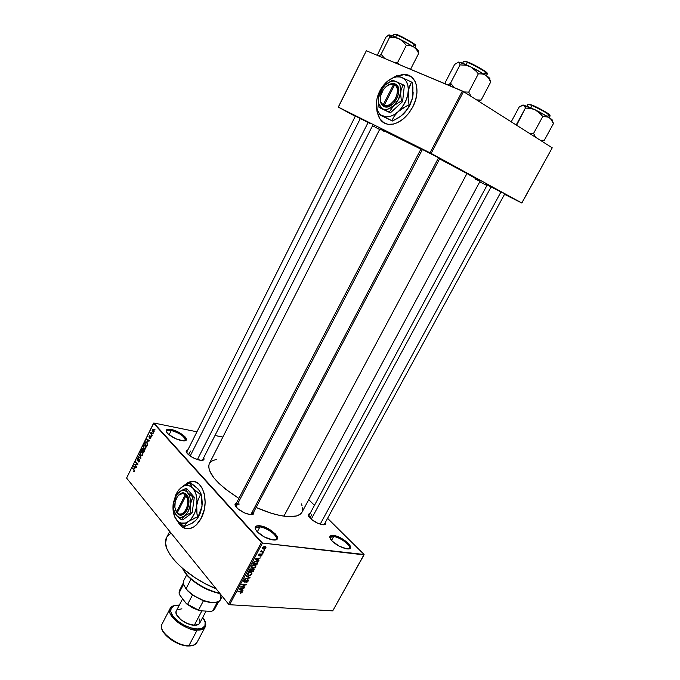 <?xml version="1.0" encoding="UTF-8"?>
<svg xmlns="http://www.w3.org/2000/svg" width="680" height="680" viewBox="0 0 680 680"><rect width="100%" height="100%" fill="white"/><g stroke="black" fill="none" stroke-linecap="round" stroke-linejoin="round"><path stroke-width="1.02" d="M184.612 440.793C188.453 439.348 178.559 431.774 171.232 430.491L171.207 429.505C180.948 431.222 192.057 441.685 183.09 440.827L175.669 438.702L168.648 434.392L166.668 432.216L166.167 430.482L167.203 429.445L169.609 429.267L176.876 431.392L182.333 434.486L184.952 436.73L186.269 438.719L186.073 440.156L184.373 440.827L181.432 440.606C175.78 439.221 171.131 436.772 167.484 433.271C164.968 430.015 166.209 428.757 171.207 429.505L171.232 430.491C179.869 433.151 184.543 436.381 185.274 440.19L184.612 440.793M275.051 539.971C280.729 538.339 268.311 527.731 259.904 526.923L259.845 525.776C271.074 526.915 284.818 541.594 272.875 539.928L264.444 537.03L257.108 531.633L255.331 529.006L255.246 526.975L256.836 525.844L259.845 525.776L268.132 528.649L275.357 533.936L277.185 536.545L277.372 538.611L275.868 539.81L272.442 539.869C266.551 538.637 261.435 535.883 257.108 531.633C253.759 527.399 254.677 525.444 259.845 525.776L259.904 526.923C267.036 527.629 278.281 535.959 276.199 539.053L275.051 539.971M348.466 548.896C353.387 547.442 341.054 537.251 333.65 536.562L333.565 535.483C343.324 536.461 357.323 550.324 346.885 548.854L339.243 546.176L332.154 541.101L330.225 538.611L329.834 536.682L331.015 535.585L333.565 535.483L341.079 538.144L348.067 543.108L350.03 545.59L350.506 547.553L349.409 548.7L346.553 548.803C340.62 547.46 335.521 544.569 331.271 540.133C328.763 536.733 329.528 535.185 333.565 535.483L333.65 536.562C340.059 537.174 351.288 545.462 349.325 548.199L348.466 548.896M194.089 481.593L190.213 481.839L183.736 485.843L189.431 482.077L194.089 481.593M183.073 486.242L189.975 481.797C202.385 477.479 210.256 501.831 201.203 518.185L196.393 524.832L193.57 527.042L189.133 528.717L186.209 528.692L182.163 526.966L179.834 524.756L177.522 521.05C180.642 527.263 184.986 529.72 190.528 528.411L190.528 528.411C194.726 527.085 198.28 523.677 201.203 518.185L204.281 509.481L205.139 502.427L204.23 493.519L202.079 487.985L198.9 483.964L196.341 482.307L193.562 481.517L190.655 481.644L187.731 482.647L183.073 486.242M370.404 123.734L354.722 115.685L370.404 123.734M437.656 157.318L420.282 148.401L437.656 157.318M503.166 193.12L486.514 184.569L503.166 193.12M325.593 522.546C326.213 524.271 325.227 525.002 322.643 524.748L317.764 523.251L311.312 519.299L308.261 515.321L308.677 514.097L309.638 513.715C307.861 514.114 307.793 515.363 309.425 517.446L309.425 517.446C313.055 521.178 317.424 523.608 322.532 524.731L325.405 524.331L325.593 522.546M439.79 158.508L252.697 513.918L251.898 514.582L252.348 511.751M253.733 511.963C254.397 513.978 253.147 514.837 249.994 514.539L244.562 512.915L237.779 508.7L235.161 505.41L235.169 503.787L236.521 502.937C234.473 503.548 234.489 505.079 236.572 507.526L236.572 507.526C240.295 511.147 244.724 513.476 249.849 514.522L253.283 514.139L253.733 511.963M203.821 458.048C204.501 459.731 203.541 460.496 200.948 460.351L194.752 458.567L189.796 455.744L186.244 451.851L186.413 450.525L187.51 449.964C185.733 450.44 185.708 451.673 187.417 453.671L187.417 453.671C190.714 456.866 194.854 459.042 199.818 460.198L203.26 460.105L204.051 459.077L203.821 458.048M331.525 540.43L333.65 536.562L331.525 540.43M257.303 531.845L259.904 526.923L257.303 531.845M169.107 434.775L171.232 430.491L169.107 434.775M504.713 193.987L324.046 524.798M309.927 518.007L311.67 514.794L309.927 518.007M372.87 125.103L202.351 460.343M188.632 454.835L190.519 451.095L188.632 454.835M169.728 531.412L166.575 537.616C159.383 549.134 184.441 576.037 216.13 588.795L205.258 583.669L195.347 577.898L182.291 568.191L175.346 561.45L170.136 554.829L166.838 548.615L165.546 543.048L166.659 537.455M466.947 173.536L439.577 158.899L466.947 173.536L283.909 516.163L466.947 173.536L480.114 181.169L466.947 173.536M379.958 128.817L420.886 149.132C395.411 135.975 381.769 129.2 379.967 128.817L209.27 463.717C206.737 472.353 216.614 483.913 238.893 498.397L225.7 489.26L218.969 483.395L213.792 477.76L209.312 470.212L208.649 466.081L209.329 463.59M256.105 507.458C266.433 512.048 275.706 514.947 283.909 516.163C293.769 517.446 299.795 516.12 301.997 512.193L300.237 514.241L296.395 516.01L287.572 516.562L279.939 515.465L271.26 513.221L256.105 507.458M410.592 76.322L403.928 74.681L398.038 75.998L404.065 74.681L407.6 75.072L410.592 76.322M397.724 75.905L403.707 74.545C416.075 73.525 421.294 91.188 412.811 106.871L408.493 113.577L403.172 119.025L397.35 122.731L393.431 124.083L387.898 124.312L383.171 122.425L379.652 118.6L377.774 113.9C379.738 121.074 384.124 124.593 390.94 124.448L390.94 124.448C399.559 123.344 406.852 117.487 412.811 106.871L415.735 99.492L416.993 92.123L416.483 85.416L415.174 81.617L411.918 77.299L407.379 74.936L401.974 74.707L397.724 75.905M261.392 542.462L153.544 423.249L126.591 478.083L228.556 604.154L261.392 542.462L262.463 543.023L229.611 604.715L332.716 610.878L364.021 554.871L262.463 543.023L364.08 554.481L327.786 518.525L364.08 554.481L332.716 610.878L229.611 604.715L228.556 604.154L229.611 604.715L262.463 543.023L153.807 423.002L126.591 478.083L228.556 604.154L261.392 542.462M152.847 432.956L152.983 433.729L152.847 432.956M151.521 433.959L152.192 435.336L150.518 433.449L151.198 432.259L151.521 433.959L151.198 432.259L150.518 433.449L152.192 435.336L151.521 433.959M151.495 435.71L151.623 436.483L151.495 435.71M150.807 436.535L150.96 437.912L150.169 438.651L150.696 437.053L149.387 437.767L148.98 436.568L149.719 435.633L149.328 437.18L150.807 436.535L149.464 437.231L150.059 435.787L149.132 436.177L149.158 437.614L150.645 436.985L149.846 438.489L150.356 438.642L150.807 436.535M147.883 441.915L146.71 439.221L149.625 440.546L149.413 440.971L148.563 440.538L147.883 441.915L148.563 440.538L149.413 440.971L149.625 440.546L146.71 439.221L147.883 441.915M145.741 448.519L144.687 449.25L143.48 448.213L143.208 446.429L143.981 445.179L145.333 445.638L145.987 447.55L145.741 448.519L145.953 446.973L145.333 445.638L144.177 445.102L143.412 445.825L143.845 448.74L144.823 449.25L145.741 448.519M142.519 455.065L141.465 455.787L140.267 454.741L139.961 453.212L140.769 451.707L142.112 452.175L142.766 454.096L142.519 455.065L142.732 453.526L142.112 452.175L140.956 451.639L140.199 452.353L140.632 455.277L141.601 455.796L142.519 455.065M134.376 471.588L133.263 471.597L134.206 470.764L132.566 467.967L134.495 470.517L134.376 471.588L134.07 469.795L132.566 467.967L134.164 470.628L133.263 471.597L134.376 471.588M134.691 468.698L133.552 465.962L136.399 467.381L135.362 467.338L134.691 468.698L135.362 467.338L136.399 467.381L133.552 465.962L134.691 468.698M135.031 464.389L136.62 466.93L134.394 464.253L137.207 464.312L135.618 461.771L137.853 464.44L137.641 464.865L135.031 464.389L137.641 464.865L137.853 464.44L135.618 461.771L137.207 464.312L134.394 464.253L136.62 466.93L135.031 464.389L137.419 464.788L135.031 464.389M139.4 459.289L139.561 461.04L138.363 461.966L139.315 459.858L138.873 459.578L137.419 460.683L137.003 458.881L137.564 458.065L138.363 458.243L137.309 459.085L137.624 460.258L138.796 459.102L139.4 459.289L138.89 459.068L137.657 460.25L137.377 458.932L138.363 458.243L137.751 457.98L137.113 458.635L137.173 460.488L139.213 459.688L139.204 460.946L138.04 461.712L138.745 462.009L139.442 461.295L139.4 459.289M139.349 454.18L140.794 458.464L137.972 456.986L138.168 456.577L140.615 457.988L139.349 454.18L140.615 457.988L138.168 456.577L137.972 456.986L140.794 458.464L140.989 458.082L139.349 454.18M144.058 449.71L144.381 451.01L143.522 452.931L141.261 450.287L142.409 448.435L144.058 449.71L143.242 449.608L142.443 448.426L141.261 450.287L143.522 452.931L144.058 449.71M146.914 442.374L147.619 444.15L146.752 446.377L144.475 443.76L145.579 441.881L146.838 442.281L145.775 441.804L144.475 443.76L146.752 446.377L147.331 445.204L146.914 442.374M153.706 429.556L154.215 431.146L153.204 432.216L152.124 430.346L152.839 429.19L153.706 429.556L152.898 429.173L152.303 429.726L152.626 431.808L153.451 432.216L154.045 431.664L153.706 429.556M154.717 429.165L154.853 429.938L154.717 429.165M314.271 505.138L308.737 499.656L314.271 505.138M264.163 549.78L264.784 549.848L264.546 550.298L263.925 550.231L264.784 549.848L264.163 549.78M262.183 551.463L263.832 551.641L263.585 552.092L260.414 551.752L261.162 551.352L261.281 550.35L262.183 551.463L261.281 550.35L261.162 551.352L260.414 551.752L263.585 552.092L263.832 551.641L262.183 551.463M262.523 552.857L263.143 552.925L262.905 553.375L262.284 553.308L263.143 552.925L262.523 552.857M261.562 553.979L262.174 554.727L261.29 555.925L260.406 556.155L261.57 555.092L261.4 554.438L259.7 555.823L258.553 555.602L259.556 554.013L260.168 553.894L259.165 554.871L259.326 555.492L261.562 553.979L259.241 555.492L260.168 553.894L258.706 554.837L259.072 555.951L261.673 554.634L260.406 556.155L262.004 555.169L261.562 553.979M257.89 560.192L258.986 560.711L258.74 561.178L255.085 559.376L255.331 558.9L260.474 557.923L258.714 558.637L257.89 560.192L258.714 558.637L260.474 557.923L255.331 558.9L255.085 559.376L258.74 561.178L258.986 560.711L257.55 559.81L258.74 561.178L257.89 560.192M255.799 566.788L253.096 568.318L251.09 567.196L251.753 565.751L253.682 564.859L255.697 565.318L255.799 566.788L255.816 565.446L254.473 564.851L251.302 566.363L251.124 567.392L252.697 568.302L254.43 568.004L255.799 566.788L255.425 566.363L255.799 566.788M251.898 574.098L249.203 575.629L247.189 574.532L247.843 573.087L249.773 572.194L251.796 572.637L251.898 574.098L251.906 572.764L250.572 572.178L247.393 573.69L247.223 574.711L248.795 575.62L250.529 575.306L251.898 574.098L251.532 573.665L251.898 574.098M242.063 592.518L240.184 593.376L241.536 592L237.889 591.642L238.127 591.2L242.003 591.642L242.063 592.518L242.19 591.898L241.12 591.413L238.127 591.2L237.889 591.642L241.476 591.965L240.184 593.376L242.063 592.518L241.145 591.413L242.063 592.518M241.91 590.138L243.015 590.614L242.769 591.073L239.079 589.415L239.326 588.948L244.486 587.869L242.726 588.616L241.91 590.138L242.726 588.616L244.486 587.869L239.326 588.948L239.079 589.415L242.769 591.073L243.015 590.614L241.91 590.138M241.468 586.653L244.987 586.925L244.757 587.367L240.346 587.027L245.131 584.962L241.596 584.689L241.833 584.248L246.236 584.587L241.468 586.653L246.236 584.587L241.833 584.248L241.596 584.689L245.131 584.962L240.346 587.027L244.757 587.367L244.987 586.925L241.468 586.653M247.648 579.564L248.395 580.49L247.163 582.106L245.922 582.394L247.63 581.077L247.426 580.006L244.638 582.08L243.482 581.715L244.536 579.802L245.658 579.53L244.111 580.865L244.536 581.681L247.648 579.564L244.936 581.57L244.009 581.4L244.154 580.788L245.658 579.53L243.627 580.754L243.449 581.638L244.162 582.123L247.426 580.006L247.843 580.295L245.922 582.394L248.191 581.043L247.834 580.626L248.191 581.043L248.387 580.074L247.648 579.564M246.373 575.722L250.027 577.49L249.798 577.923L244.698 578.867L249.381 577.685L246.126 576.181L246.373 575.722L246.126 576.181L249.381 577.685L244.698 578.867L249.798 577.923L250.027 577.49L246.373 575.722M253.266 568.888L254.099 569.534L253.096 571.744L248.701 571.344L250.214 569.083L253.266 568.888L251.872 569.398L251.2 568.837L249.441 569.959L248.701 571.344L253.096 571.744L254.074 569.398L253.266 568.888M256.394 561.212L257.95 562.096L257.006 564.425L252.62 564L254.048 561.765L256.241 561.196L253.742 562.045L252.62 564L257.006 564.425L257.941 562.062L256.394 561.212M264.851 546.516L265.957 547.086L265.523 548.412L264.12 549.04L262.599 548.667L262.659 547.434L264.095 546.533L264.851 546.516L262.565 547.596L262.438 548.386L263.543 549.032L265.854 547.961L265.982 547.162L264.851 546.516M222.836 437.087L215.254 435.54L222.836 437.087M196.673 431.749L153.807 423.002L196.673 431.749M479.74 181.866L486.931 185.487L479.74 181.866M504.526 194.335L521.755 202.997L504.526 194.335M552.236 147.815L463.513 91.613L431.146 153.408L521.858 203.022L552.236 147.815L521.755 202.997L430.006 152.813L462.366 91.009L366.341 50.754L338.283 107.083L431.146 153.408L463.513 91.613L552.236 147.815M338.376 107.159L355.274 116.322L338.283 107.083L430.006 152.813L462.366 91.009L463.513 91.613L366.341 50.754L338.376 107.159M372.563 125.706L379.601 129.523L372.563 125.706M380.018 128.903L384.149 131.453M475.567 179.231L478.524 180.6M479.51 181.007L480.037 181.178M377.995 114.019C379.049 118.235 381.14 121.261 384.268 123.097L379.874 118.728L377.995 114.019M301.291 503.854L302.056 505.716M302.583 507.815L302.311 511.471M209.814 462.825L212.713 460.564L216.571 459.433M167.331 536.35L171.062 533.069M235.407 505.937L235.501 504.9L239.232 504.05C236.47 503.702 235.195 504.331 235.407 505.937M186.541 452.514L355.453 115.974M308.593 516.239L487.254 184.883M166.541 432.012L166.617 431.146C167.144 430.227 168.682 430.006 171.232 430.491C167.926 429.904 166.362 430.406 166.541 432.012M255.535 529.448L255.637 528.012L259.904 526.923C256.64 526.583 255.187 527.425 255.535 529.448M330.166 538.483L330.284 537.404L333.65 536.562C331.118 536.282 329.953 536.928 330.166 538.483M177.99 521.534C180.166 525.767 183.081 528.182 186.762 528.768L182.41 526.991L177.99 521.534M241.018 591.404L241.494 591.974M240.516 591.37L240.924 591.855L240.516 591.37M242.029 590.189L242.769 591.073L242.029 590.189M241.468 589.951L239.462 588.923L241.868 588.413L241.468 589.951L242.131 588.727L239.683 589.178L241.468 589.951M244.341 586.874L244.757 587.367L244.341 586.874M244.715 584.468L245.131 584.962L244.715 584.468M245.54 584.537L245.981 585.063L245.54 584.537M243.44 581.264L244.162 582.123L243.44 581.264M248.999 576.988L249.798 577.923L248.999 576.988M248.633 576.818L249.381 577.685L248.633 576.818M247.996 576.504L248.795 577.439L247.996 576.504M248.268 575.008L248.795 575.62L248.268 575.008M249.033 575.169L247.775 574.506L247.597 573.376L247.911 573.733L248.94 572.399L250.316 572.628L249.934 572.178L251.506 573.291L251.387 574.056L249.628 575.169L251.183 574.362L251.32 572.976L249.79 572.619L248.31 573.231L247.826 574.642L249.033 575.169M252.662 571.234L253.096 571.744L252.662 571.234M251.413 568.871L251.872 569.398L251.413 568.871M250.767 571.064L249.118 570.562L249.458 570.945L249.543 569.789L249.866 570.171L251.039 569.288L250.69 568.88L251.422 569.517L250.767 571.064L251.439 569.687L250.954 569.279L249.458 570.945L250.767 571.064M252.824 571.251L250.954 570.724L251.285 571.115L251.404 569.832L251.753 570.231L253.036 569.338L252.688 568.931L253.504 569.627L252.824 571.251L253.521 569.789L252.951 569.33L251.285 571.115L252.824 571.251M252.152 567.681L252.697 568.302L252.152 567.681M252.943 567.86L251.685 567.188L251.498 566.04L251.812 566.406L253.13 565.394L252.841 565.063L254.226 565.301L253.827 564.842L255.408 565.972L255.289 566.746L253.529 567.86L255.085 567.052L255.221 565.658L253.7 565.292L252.221 565.896L251.685 567.188L252.943 567.86M256.555 563.915L257.006 564.425L256.555 563.915M256.725 563.933L253.036 563.218L253.368 563.601L253.938 561.858L256.148 561.654L255.739 561.196L257.116 561.943L256.488 561.221L257.38 562.258L256.725 563.933L257.397 562.419L256.148 561.654L254.328 562.079L253.368 563.601L256.725 563.933M257.457 559.988L255.442 558.875L257.839 558.424L257.457 559.988L258.12 558.739L255.68 559.147L257.457 559.988M258.527 555.339L259.072 555.951L258.527 555.339M262.488 552.917L262.905 553.375L262.488 552.917M263.118 551.565L263.585 552.092L263.118 551.565M264.129 549.84L264.546 550.298L264.129 549.84M262.463 547.825L263.543 549.032L262.463 547.825M263.78 548.582L262.726 547.34L264.639 546.975L264.223 546.516L265.412 547.902L263.78 548.582L265.489 547.681L265.004 547.043L263.576 547.128L262.939 548.063L263.78 548.582M134.274 471.758L133.263 471.597L134.274 471.758M134.402 470.288L133.9 470.203L134.402 470.288M132.974 468.46L132.37 468.367L132.974 468.46M133.705 466.438L136.399 467.381L135.04 467.16L134.495 468.256L133.696 466.421L134.495 468.256L135.04 467.16L133.696 466.421M136.349 467.5L135.362 467.338L136.349 467.5M136.807 464.687L134.394 464.253L136.969 464.262L136.807 464.687M137.819 464.414L137.207 464.312L137.819 464.414M136.034 462.272L135.422 462.171L136.034 462.272M139.018 461.873L138.04 461.712L139.018 461.873M139.647 459.765L139.213 459.688L139.647 459.765M137.879 460.615L137.173 460.488L137.879 460.615M138.168 460.335L137.657 460.25L138.168 460.335M138.542 459.875L138.117 459.808L138.542 459.875M139.494 459.416L138.576 459.255L139.494 459.416M139.298 457.215L137.972 456.986L139.298 457.215M142.18 455.549L140.632 455.277L142.18 455.549M140.828 454.877L140.471 452.659L142.214 452.302L141.321 452.14L142.443 452.659L141.907 452.565L142.621 454.827L141.678 455.285L140.828 454.877L141.805 455.243L142.426 454.113L142.052 452.752L141.1 452.115L140.284 453.322L140.828 454.877M141.899 450.406L141.261 450.287L141.899 450.406M144.109 449.76L143.242 449.608L144.109 449.76M142.392 450.985L141.72 450.202L142.502 448.927L143.216 449.14L142.944 449.794L144.27 450.041L142.944 449.794L142.392 450.985L142.978 449.573L142.418 448.962L141.72 450.202L142.392 450.985M143.454 452.225L142.664 451.299L143.514 449.956L144.33 450.194L143.871 450.109L144.381 450.993L143.837 452.293L143.675 449.964L142.664 451.299L143.454 452.225M145.384 449.021L143.845 448.74L145.384 449.021M144.049 448.35L143.675 446.131L145.444 445.774L144.534 445.604L145.673 446.131L145.129 446.029L145.843 448.281L144.891 448.749L144.049 448.35L145.027 448.706L145.656 447.567L145.206 446.114L144.313 445.587L143.497 446.794L144.049 448.35M145.12 443.879L144.475 443.76L145.12 443.879M146.888 442.34L145.375 442.06L146.888 442.34M146.684 445.672L144.933 443.666L145.851 442.306L147.28 442.867L146.719 442.765L147.569 443.632L147.067 445.74L147.271 443.879L146.6 442.637L145.681 442.383L144.933 443.666L146.684 445.672M149.541 440.716L148.563 440.538L149.541 440.716M147.679 441.481L146.855 439.671L149.583 440.623L148.223 440.368L147.679 441.481L148.223 440.368L146.855 439.671L147.679 441.481M150.467 438.6L149.846 438.489L150.467 438.6M149.668 437.716L149.158 437.614L149.668 437.716M149.506 437.214L150.076 437.308M150.382 436.96L149.846 436.858L150.382 436.96M151.768 436.203L151.3 436.11L151.768 436.203M151.266 433.594L150.518 433.449L151.266 433.594M151.376 432.625L150.918 432.539L151.376 432.625M153.119 433.449L152.651 433.355L153.119 433.449M153.782 432.038L152.626 431.808L153.782 432.038M152.821 431.409L152.541 429.998L154.071 430.083L153.527 429.973L154.139 431.451L152.821 431.409L153.289 431.732L153.858 430.542L152.651 429.828L152.821 431.409M154.989 429.658L154.522 429.573L154.989 429.658M182.58 568.438C186.516 577.966 204.952 590.367 219.776 593.3C207.026 590.146 196.256 584.171 187.459 575.382L182.58 568.438M220.065 593.657L208.845 590.163L198.058 584.477L189.117 577.473L185.802 573.827L182.656 568.599L187.68 576.002C196.571 584.851 207.366 590.733 220.065 593.657M418.243 50.592L415.089 47.804L405.05 41.837L394.009 36.456L388.951 34.825L385.849 37.273L377.409 55.02L385.849 37.273L388.951 34.825L389.598 35.479L389.649 37.23L381.098 54.273L384.719 58.463L381.098 54.273L389.649 37.23L394.545 37.425L399.194 38.828L392.581 35.87L389.649 37.23L394.545 37.425L399.194 38.828L403.138 41.608L406.308 45.364L397.655 62.458L394.085 62.39L397.655 62.458L406.308 45.364L410.244 45.552L413.78 46.937L416.611 49.674L418.701 53.337L418.243 51.026M396.703 35.003C398.701 35.275 416.967 45.135 415.795 46.07C416.849 45.373 403.18 37.425 396.703 35.003L395.615 37.154L396.703 35.003L393.703 34.331L396.703 35.003M415.454 45.458C418.217 45.39 399.389 35.011 397.264 34.748M381.098 54.273L379.117 56.117L381.098 54.273M410.567 69.292L418.701 53.337L410.567 69.292M398.607 64.285L397.655 62.458L398.607 64.285M388.951 34.825L389.598 35.479L389.649 37.23L392.581 35.87L388.951 34.825M418.54 51.552L418.701 53.337L416.611 49.674L413.78 46.937L399.194 38.828L403.138 41.608L406.308 45.364L410.244 45.552L413.78 46.937C417.656 49.487 418.99 50.779 417.784 50.822L418.132 50.779M398.846 35.394L410.754 41.608L415.599 45.296M394.366 34.212L395.981 34.289M397.154 34.706L394.383 34.272M197.412 459.587L368.101 122.494L197.412 459.587M190.17 456.008L360.375 118.447M250.844 514.615L438.54 157.803L250.844 514.615M236.045 506.897L422.467 149.396M500.973 191.939L320.203 524.178L500.973 191.939M311.227 519.222L491.147 186.813M203.396 600.831L209.763 602.454L215.772 602.361L211.616 602.65L205.564 601.537L192.457 595.068L203.396 600.831L198.552 610.053L203.396 600.831M186.337 589.331L192.457 595.068L187.569 590.784L184.271 585.828L186.337 589.331M219.827 593.606C222.666 600.134 219.512 603.024 210.383 602.293C201.543 600.644 193.91 596.658 187.484 590.325L186.073 588.667C193.826 599.471 217.77 606.925 220.499 599.573L222.224 596.326M190.995 579.198L186.073 588.667L190.995 579.198M186.694 574.906L183.838 580.406C182.809 582.59 183.557 585.344 186.073 588.667M218.705 601.392L214.736 608.889L212.755 610.818L217.439 601.962L212.755 610.818L211.089 611.354L199.606 610.742L186.481 603.823L179.537 594.719L179.035 593.045L183.634 584.171L179.035 593.045L179.469 590.452L183.405 582.862M212.755 610.818L211.089 611.354L199.606 610.742L186.481 603.823L187.637 604.299L192.457 595.068L187.637 604.299L199.606 610.742L192.729 607.877L186.481 603.823L179.537 594.719L179.035 593.045M188.887 645.711C183.498 648.261 156.842 632.986 162.035 624.087C157.565 630.921 175.984 645.906 188.887 645.711L197.157 630.045L197.123 628.975C192.933 629.246 179.928 625.098 172.95 616.233C166.931 607.461 174.454 604.571 179.206 605.226L174.165 605.787L171.173 608.056L170.731 611.719L172.95 616.233L177.531 620.908L183.761 624.988L190.663 627.827L197.123 628.975L197.157 630.045C184.297 630.062 165.725 615.154 170.094 608.54C165.036 617.168 191.819 632.468 197.157 630.045L188.887 645.711C193.043 645.745 195.755 644.631 197.013 642.37C195.007 644.92 192.304 646.034 188.887 645.711L188.887 645.711M182.623 598.765L176.307 610.904C173.408 615.323 185.742 625.209 194.302 625.243L201.875 610.861L194.302 625.243L198.968 624.07L200.047 621.911L199.308 619.021M178.857 605.09C173.519 605.302 170.595 606.45 170.094 608.54L170.119 608.498M202.733 617.414C205.606 621.035 206.431 624.197 205.207 626.9C203.983 629.093 201.297 630.139 197.157 630.045C200.557 630.411 203.244 629.357 205.207 626.9L197.013 642.37M202.674 617.525L205.139 622.115L204.927 625.846L202.13 628.269L197.123 628.975C201.977 629.629 209.287 626.246 202.674 617.525M181.9 608.804L177.182 609.858M176.367 610.793L175.993 611.966L176.638 614.856L180.804 619.675L187.468 623.594L194.302 625.243C197.089 625.319 198.892 624.614 199.716 623.144L206.074 611.082M188.224 645.838L181.756 644.759L174.879 641.954L168.682 637.865L166.158 635.537L162.758 630.785M448.281 84.83L449.352 84.116L448.281 84.83M489.889 78.676L485.937 75.353L476.867 69.989L466.539 64.88L458.635 62.084L454.614 64.456L445.323 82.365L445.468 83.929L445.323 82.365L454.614 64.456L458.635 62.084L459.663 62.917L460.02 64.915L450.525 83.172L454.487 87.712L450.525 83.172L450.823 86.173L450.525 83.172L449.352 84.116L450.525 83.172L460.02 64.915L465.409 65.178L470.526 66.734L474.852 69.759L478.337 73.831L482.366 73.959L485.937 75.353L488.716 78.191L490.696 82.034L489.744 79.365M463.496 61.557L467.933 62.135L463.505 61.54L462.613 63.248M467.831 62.092C465.715 61.234 464.517 61.022 464.219 61.455M466.157 64.71L467.347 62.424L466.157 64.71M479.085 101.473L481.168 100.062L490.696 82.034L481.168 100.062L476.62 99.909L481.168 100.062L479.085 101.473M471.163 96.458L468.724 92.14L478.337 73.831L468.724 92.14L464.04 91.936L468.724 92.14L471.163 96.458M458.065 62.152L459.663 62.917L460.02 64.915L465.409 65.178L470.526 66.734C464.576 63.878 460.615 62.33 458.635 62.084L458.159 62.118M486.421 75.684L487.305 74.001C488.452 73.194 474.648 65.161 467.347 62.424C469.854 62.9 488.478 72.837 487.305 74.001L484.517 73.534M464.219 61.328L466.429 61.591M469.752 62.883L478.516 67.209L486.498 72.343M486.982 73.347C489.456 72.888 470.509 62.594 467.933 62.135M476.697 71.706L478.337 73.831L482.366 73.959L485.937 75.353L470.526 66.734L476.697 71.706M489.337 79.101C490.705 79.067 489.566 77.817 485.937 75.353L488.716 78.191L490.696 82.034L490.526 80.903M552.525 120.436L548.114 116.875L539.325 111.903L529.796 107.321L523.005 105.026L519.248 106.896L511.215 121.822L519.248 106.896L523.583 105.085L524.824 106.054L525.402 108.078L516.604 125.239L516.196 124.975L525.402 108.078L530.519 108.383L535.364 109.896L539.452 112.744L542.742 116.569L547.935 116.977L550.715 118.83L553.409 123.649L552.729 121.584M526.94 106.148L527.825 104.516L532.525 105.332L527.841 104.499M532.448 105.298C530.111 104.303 528.802 104.023 528.521 104.456M530.825 107.772L531.998 105.612L530.825 107.772M542.13 141.415L544.314 140.258L553.409 123.649L544.314 140.258L540.294 140.242L544.314 140.258L542.13 141.415M535.577 137.258L533.571 133.416L542.742 116.569L533.571 133.416L529.125 133.169L533.571 133.416L535.577 137.258M522.682 105.103L524.297 105.409L525.402 108.078L530.519 108.383L535.364 109.896L522.656 105.12M549.219 117.589L550.103 115.974C551.089 115.302 538.994 108.375 531.998 105.612C534.59 106.301 551.021 114.945 550.103 115.974L547.689 114.971M528.564 104.244L528.989 104.201M529.822 104.371L531.012 104.754M534.31 106.088L547.689 113.245M549.559 114.673L549.84 115.345M549.771 115.362C552.185 115.132 535.211 106.012 532.525 105.332M541.195 114.571L542.742 116.569L546.303 116.56L549.423 117.725L535.364 109.896L541.195 114.571M552.058 120.649L552.058 120.649C553.154 120.632 552.279 119.654 549.423 117.725L551.794 120.224L553.409 123.649L553.137 122.51M177.692 496.238L181.296 493.144L185.105 493.331L186.975 494.989L188.385 498.083L188.802 504.067L187.059 510.017L184.952 513.009L181.101 515.024L177.497 513.63L175.491 509.983L176.783 512.729L176.494 511.981L185.249 494.725L183.099 493.569L179.511 494.471L177.361 496.697L175.202 501.721L174.879 507.382L176.494 511.981C174.037 507.416 174.242 502.443 177.114 497.063C179.783 493.34 182.495 492.567 185.249 494.725L186.209 494.147C183.345 491.844 180.489 492.567 177.633 496.315M174.394 512.065L176.12 515.177C173.868 512.218 173.034 508.215 173.621 503.166L176.494 495.074L179.307 491.929C182.376 489.753 185.147 489.957 187.62 492.55C189.941 495.456 190.816 499.486 190.238 504.637C189.431 509.771 187.493 513.562 184.433 516.018L190.816 512.72L192.168 512.907L182.725 519.885L181.364 519.715L184.433 516.018L190.816 512.72L190.077 506.719L190.63 502.613L192.933 497.029L194.284 497.225L192.168 512.907L190.816 512.72L190.238 504.637L192.933 497.029L187.62 492.55L185.606 488.614L186.941 488.818L194.284 497.225L192.933 497.029L188.691 493.663L186.779 491.47L185.606 488.614L180.65 491.011L177.14 494.156M174.743 513.026L178.432 517.454L181.364 519.715L182.725 519.885L192.168 512.907L194.284 497.225L186.941 488.818L185.606 488.614L182.172 490.161L177.386 493.816M174.344 515.831L176.766 520.183C173.587 516.001 172.414 510.365 173.247 503.293L173.128 510.561L174.785 516.919L177.973 521.424L180.744 523.031L185.385 523.048L188.505 521.433L191.386 518.636L194.82 512.652L196.291 507.866L196.987 500.352L195.815 493.485L192.975 488.325L190.374 486.234L187.408 485.384L184.297 485.817L181.237 487.5L178.432 490.305L176.077 494.054L173.247 503.293L177.302 491.904L181.237 487.5L178.211 490.603M197.591 518.194L195.432 520.803L191.947 523.354L184.153 526.601L185.708 524.05L188.505 521.433L194.998 517.862L198.271 516.894L197.548 516.8L196.97 514.029L196.724 505.367L198.135 499.758L200.506 494.623L201.237 494.734L201.807 497.505L202.045 506.124L200.651 511.717L196.665 519.503L191.947 523.354L184.153 526.601L185.708 524.05L188.505 521.433L197.548 516.8L196.605 511.198L196.724 505.367L198.135 499.758L200.506 494.623L192.975 488.325L190.944 485.401L190.094 482.825L194.956 486.038L199.461 490.662L201.237 494.734L196.299 491.47L191.785 486.812L190.094 482.825L183.124 486.208L178.525 490.161M198.007 488.869L190.094 482.825L181.237 487.5C185.555 484.423 189.465 484.695 192.975 488.325C196.282 492.405 197.531 498.083 196.724 505.367C195.585 512.626 192.848 517.981 188.505 521.433C184.493 524.169 180.838 524.034 177.54 521.024L184.153 526.601L177.54 521.024M174.819 517.14L177.565 521.092M199.376 490.62L198.262 489.149L200.897 493.45L201.807 497.505L202.045 506.124L201.195 494.53L201.714 496.434L202.274 503.616L201.501 508.963L198.271 516.894M197.684 518.033L202.045 506.124L200.158 513.375L198.007 517.557M192.295 523.073L195.321 520.863M173.621 503.166L173.799 509.958L176.12 515.177L181.364 519.715L184.433 516.018C181.594 517.973 179.001 517.888 176.656 515.755L178.942 517.183L181.109 517.404L184.433 516.018L186.464 514.029L188.19 511.335L189.924 506.404L190.408 502.851L190.026 497.743L189.066 494.836L186.737 491.7L184.756 490.629L181.483 490.739L178.279 492.83L176.434 495.176L174.947 498.108L173.621 503.166M177.514 513.604L176.494 511.981L185.249 494.725L186.226 494.131L186.975 494.989L185.997 495.592L177.225 512.856L179.358 514.063L181.764 513.859L184.11 512.261L186.065 509.49L187.349 505.92L187.782 502.052L187.306 498.448L185.997 495.592C191.607 502.631 183.09 519.333 177.242 512.865L177.556 513.646C183.881 520.642 193.06 502.554 186.957 495.014L185.997 495.592L177.225 512.856L177.548 513.63M176.766 512.754L177.242 512.813L176.766 512.754M383.087 105.077L393.661 84.252L389.087 84.694L385.934 86.768L383.197 89.947L380.655 95.82L380.324 99.697L381.174 102.927L383.087 105.077L380.655 101.584C379.738 97.495 380.817 93.304 383.877 88.995C387.073 85.093 390.337 83.513 393.661 84.252L394.629 83.776C392.003 83.062 389.232 83.954 386.317 86.436L391.425 83.674L394.647 83.751L397.825 86.513L398.803 90.015L397.817 96.475L395.658 100.7L392.649 104.15L387.473 106.862L384.276 106.718L383.231 106.224L383.087 105.077L393.661 84.252L394.647 83.751L395.709 84.218L394.714 84.719L384.132 105.561L387.082 105.706L390.303 104.354L394.655 99.968L396.644 96.067L397.562 90.083L396.678 86.836L394.714 84.719C402.764 88.799 392.428 109.029 384.132 105.561L384.285 106.692C393.236 110.525 404.455 88.596 395.692 84.252L394.714 84.719L384.132 105.561L384.276 106.718L381.174 103.895L380.248 100.41L380.434 96.977L380.587 102.416L383.248 106.199L383.087 105.077M378.445 97.826L382.967 87.456L385.212 84.966C389.181 81.396 392.912 80.257 396.406 81.558C399.738 83.24 401.192 86.7 400.767 91.936C400.036 97.274 397.698 101.864 393.754 105.697L401.37 100.895L402.594 101.609L390.388 112.855L389.164 112.157L393.754 105.697L401.37 100.895L400.648 94.129L401.106 89.904L403.129 84.753L404.353 85.484L402.594 101.609L401.37 100.895L400.648 94.129L401.106 89.904L403.129 84.753L392.7 80.172L385.959 84.294M378.454 97.758L378.955 107.296L382.534 108.868L378.726 103.997L378.361 98.507L378.955 107.296L390.388 112.855L402.594 101.609L404.353 85.484L392.7 80.172L386.894 83.538M390.388 112.855L380.179 107.984L390.388 112.855M376.677 100.521L376.907 108.426L378.428 112.234L380.885 115.022L385.985 116.883L389.997 116.424L394.179 114.631L398.259 111.588L401.94 107.516L406.147 100.096L407.779 94.792L408.34 89.624L407.779 84.966L406.147 81.15L403.572 78.429L400.223 76.984L396.363 76.9L392.232 78.166L388.135 80.691L384.336 84.286L381.072 88.706L378.573 93.661L376.983 98.821L376.388 104.337L377.4 113.688L391.756 120.641L394.392 116.008L398.259 111.588L406.122 106.25L409.054 104.831L409.708 105.222L406.988 109.931L403.096 114.35L398.089 118.056L392.42 121.014L378.063 114.061L388.977 119.297M376.695 100.419L376.499 107.423L377.4 113.688L382.423 115.966C379.848 114.673 378.072 112.404 377.094 109.148L376.567 101.379C377.273 95.812 379.44 90.627 383.078 85.808L386.18 82.365C391.756 77.341 397.018 75.727 401.982 77.537L411.51 82.025L401.982 77.537C406.7 79.874 408.774 84.753 408.204 92.166L409.411 86.649L411.51 82.025L412.165 82.416L412.964 87.754L412.548 97.886L409.708 105.222L409.054 104.831L408.153 98.422L408.671 89.301L411.51 82.025L412.165 82.416L412.7 85.629L413.006 95.03L412.802 88.859M388.552 80.367L396.721 75.624L401.982 77.537L396.721 75.624L387.302 81.362M408.204 92.166C407.167 99.713 403.852 106.191 398.259 111.588L403.3 107.84L409.054 104.831L408.153 98.422L408.204 92.166M389.181 119.331L391.756 120.641L394.392 116.008L398.259 111.588C392.522 116.552 387.243 118.014 382.423 115.966L389.181 119.331M412.59 97.648L413.006 95.03L411.808 100.538L407.481 109.2L400.716 116.306L392.42 121.014L385.73 117.725M403.911 113.577L407.635 109.097L412.352 98.694L409.776 105.51L403.861 113.628M413.006 95.03L413.142 92.505M385.212 84.966L381.574 89.479L379.134 94.843L378.25 100.275L379.058 104.966L381.446 108.205L389.164 112.157L393.754 105.697C389.7 109.233 385.959 110.287 382.534 108.868L385.067 109.497L387.906 109.157L393.754 105.697L398.471 99.382L400.767 91.936L400.001 85.4L398.514 83.062L396.406 81.558L393.839 81.005L390.991 81.422L385.212 84.966M480.114 181.169L301.997 512.193M247.639 580.057L247.239 579.581M244.009 581.4L243.567 580.873M252.076 573.087L251.506 572.424M247.775 574.506L247.282 573.928M251.107 572.823L250.554 572.178M251.277 569.347L250.844 568.846M253.317 569.406L252.875 568.896M255.977 565.769L255.382 565.097M251.685 567.188L251.183 566.61M254.992 565.496L254.43 564.851M257.941 562.062L257.457 561.501M261.519 554.463L261.111 554.005M259.046 555.347L258.663 554.914M265.982 547.162L265.574 546.703M262.947 548.106L262.539 547.655M265.175 547.111L264.622 546.499M133.909 471.461L134.394 471.546M138.678 461.473L139.29 461.575M139.111 459.603L139.621 459.688M140.956 451.639L141.635 451.758M141.678 455.285L142.316 455.396M142.698 448.962L143.191 449.055M143.744 449.99L144.296 450.092M144.177 445.102L144.874 445.23M144.891 448.749L145.529 448.868M145.775 441.804L146.395 441.923M146.293 442.391L147.05 442.535M150.314 438.149L150.798 438.243M149.464 437.231L150.042 437.342M152.898 429.173L153.382 429.267M153.246 429.726L153.952 429.87M153.442 431.724L153.96 431.825M187.459 575.382L187.68 576.002M414.953 47.719L415.795 46.07L413.406 45.05M392.87 35.989L393.72 34.306M235.501 504.9L421.099 148.733M209.763 602.454L210.383 602.293M187.697 590.92L187.484 590.325M170.094 608.54L162.035 624.087C157.454 631.49 175.729 646.17 188.606 645.983C192.797 646.017 195.594 644.827 196.987 642.413M487.305 74.001L484.763 72.998M478.499 101.099L480.956 100.224M541.586 141.066L543.719 140.327M198.424 516.885L197.744 517.931M177.242 512.865L177.556 513.646M380.655 101.584L380.587 102.416M377.094 109.148L376.958 111.206M378.726 103.997L378.624 105.442"/></g></svg>
